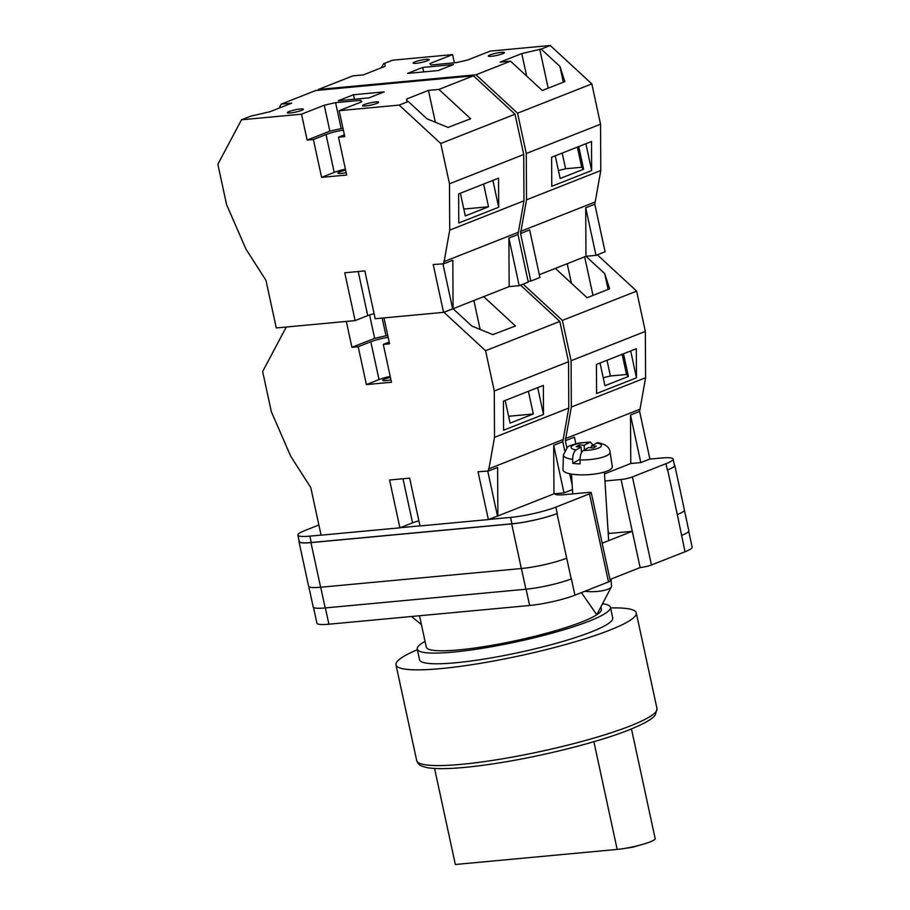 <?xml version="1.0" encoding="UTF-8"?>
<svg xmlns="http://www.w3.org/2000/svg" width="910" height="910" viewBox="0 0 910 910"><rect width="100%" height="100%" fill="white"/><g stroke="black" fill="none" stroke-linecap="round" stroke-linejoin="round"><path stroke-width="1.36" d="M321.059 535.091L309.855 536.138A32.942 4.641 -12.2 0 1 297.866 535.125A32.942 4.641 -12.2 0 1 304.975 530.507L318.887 525.013M554.975 493.732A26.765 3.765 -12.2 0 0 554.986 493.823A26.765 3.765 -12.2 0 0 564.723 494.642L588.247 492.447A8.236 1.16 -12.2 0 1 591.25 492.708A8.236 1.16 -12.2 0 1 589.475 493.857L555.885 507.109A32.942 4.641 -12.2 0 1 510.59 517.415L488.625 519.462M419.965 525.866L400.184 527.709M649.626 459.118L661.115 458.037A32.942 4.641 -12.2 0 1 673.116 459.049A32.942 4.641 -12.2 0 1 666.006 463.668L632.404 476.92A8.236 1.16 -12.2 0 1 621.086 479.502L604.945 481.003M621.086 479.502L632.291 531.303L602.17 543.19M610.007 579.454L640.128 567.567L632.291 531.303L608.767 533.499A26.765 3.765 -12.2 0 0 608.221 533.556M571.389 578.84L571.196 578.919A32.942 4.641 167.8 0 0 571.389 578.84L574.927 595.174A32.942 4.641 167.8 0 1 529.62 605.491L328.897 624.203A32.942 4.641 167.8 0 1 316.908 623.191L313.484 607.391M688.722 531.247L692.146 547.115A32.942 4.641 167.8 0 1 685.037 551.744L651.446 564.996A8.236 1.16 167.8 0 1 640.128 567.567M591.25 492.708L610.291 580.773A8.236 1.16 167.8 0 1 608.517 581.934L574.927 595.174M674.344 464.783A32.942 4.641 -12.2 0 1 674.765 465.317A32.942 4.641 -12.2 0 1 667.656 469.935L667.383 470.049A32.942 4.641 -12.2 0 0 674.492 465.431L673.116 459.049M510.59 517.415L511.966 523.796L311.231 542.508A32.942 4.641 -12.2 0 1 299.242 541.507L297.866 535.125M299.117 540.949A32.942 4.641 -12.2 0 0 298.969 541.609A32.942 4.641 -12.2 0 0 310.958 542.622L320.616 587.246L521.339 568.534A32.942 4.641 -12.2 0 0 566.634 558.228A32.942 4.641 -12.2 0 0 566.714 558.194L556.988 513.593A32.942 4.641 -12.2 0 1 511.693 523.898L310.958 542.622M511.966 523.796A32.942 4.641 -12.2 0 0 557.261 513.49L556.988 513.593M677.222 514.605A32.942 4.641 -12.2 0 0 677.302 514.571L685.037 551.744M684.4 510.294L688.813 530.701A32.942 4.641 -12.2 0 1 681.704 535.33A32.942 4.641 167.8 0 1 681.51 535.399M521.43 568.523L525.9 589.225A32.942 4.641 -12.2 0 0 571.196 578.919L566.714 558.194M525.9 589.225L325.177 607.937A32.942 4.641 -12.2 0 1 313.176 606.936L308.774 586.552M667.656 469.935L677.302 514.571A32.942 4.641 -12.2 0 0 684.411 509.953L674.765 465.317M298.969 541.609L308.615 586.245A32.942 4.641 -12.2 0 0 320.616 587.246M584.857 591.261A16.471 4.3 -3.6 0 0 587.621 591.568A16.471 4.3 -3.6 0 0 608.039 589.191A16.471 4.3 -3.6 0 0 611.338 586.95A16.471 4.3 -3.6 0 0 611.509 586.267L611.054 579.033M572.674 459.379L572.754 463.338A23.74 6.199 -3.6 0 0 576.258 463.713A23.74 6.199 -3.6 0 0 580.079 463.895L580 459.937A23.387 6.108 -3.6 0 0 610.064 452.088L612.282 466.58A24.706 6.45 176.4 0 1 576.485 474.679A24.706 6.45 176.4 0 1 562.983 469.651L563.392 455A23.387 6.108 -3.6 0 0 572.674 459.379C572.777 454.67 573.891 451.519 576.019 449.961L581.092 447.037L576.223 446.673L579.272 444.933L584.14 445.297L590.271 442.078L592.967 444.99M610.064 452.088C609.768 447.379 605.707 444.228 597.881 442.647L591.466 445.843L596.334 446.207L593.297 447.959L588.429 447.595L583.344 450.507C581.228 452.065 580.102 455.205 580 459.937M584.425 449.893L584.14 445.297M579.397 446.912L579.272 444.933M581.456 452.759L581.092 447.037M572.754 463.338L580 459.175M591.591 447.834L591.466 445.843M390.208 376.365A16.471 2.321 167.8 0 0 379.015 379.607L370.825 341.75A16.471 2.321 167.8 0 1 388.161 337.303M390.959 379.868A9.054 1.274 167.8 0 1 385.999 380.63A9.054 1.274 167.8 0 1 382.7 380.357A9.054 1.274 167.8 0 1 390.424 377.388M358.21 271.521L367.742 315.622L355.105 320.604L344.765 272.784L364.842 270.907L375.182 318.727L443.557 312.358L433.217 264.537L443.727 263.798L452.827 260.203L453.078 308.729L471.835 326.053L492.833 334.63L515.47 325.985L483.699 296.649L509.145 286.604L443.978 312.312L485.565 350.714L494.278 391.016L494.517 437.346L488.534 471.016L497.622 467.433L497.872 515.947L488.363 519.576L419.988 525.946L409.648 478.125L389.571 480.002L399.911 527.823L321.082 535.171L310.788 487.589L290.768 456.342L271.362 411.798L262.649 371.496L286.309 327.009L346.323 321.423L351.931 347.324L358.199 346.733L366.389 384.589L391.482 382.257L383.292 344.401L389.56 343.809L383.963 317.909L443.978 312.312M520.531 285.137L559.821 321.423L485.565 350.714M505.186 400.445L510.1 423.139L533.317 413.982L528.414 391.277M543.497 414.471L503.594 430.214L503.435 401.139L543.35 385.396L543.497 414.471L537.696 387.626M488.534 471.016L478.023 471.755L488.363 519.576M403.005 478.751L412.537 522.841A13.172 1.854 167.8 0 1 418.884 520.861M412.537 522.841L399.911 527.823M572.47 489.546L563.984 492.89L553.951 493.834L497.872 515.947M553.951 493.834L553.689 445.308L563.984 492.89M559.821 321.423L568.534 361.725L568.773 408.055L562.789 441.725L553.689 445.308M562.778 439.655L488.522 468.957M568.534 361.725L494.278 391.016M568.773 408.055L494.517 437.346M562.789 441.725L564.689 450.495M569.705 473.746L572.197 485.246M487.692 470.857L497.451 515.981M389.184 342.069L383.292 344.401M370.825 341.75L358.199 346.733M379.015 379.607L366.389 384.589M382.154 318.079L385.988 335.779L374.658 338.349L351.931 347.324M374.658 338.349L369.596 314.951M385.988 335.779L387.796 335.608M508.61 416.279L533.317 413.982M480.127 329.443L473.871 300.527M610.564 607.937A122.93 17.301 167.8 0 1 636.283 612.896A122.93 17.301 167.8 0 1 609.757 630.141A122.93 17.301 167.8 0 1 477.898 663.743A122.93 17.301 167.8 0 1 395.998 664.846A122.93 17.301 167.8 0 1 417.372 649.706M602.545 603.762A98.837 13.912 167.8 0 1 610.428 607.311L612.737 617.992A98.837 13.912 167.8 0 1 591.409 631.859A98.837 13.912 167.8 0 1 485.394 658.863A98.837 13.912 167.8 0 1 419.544 659.761L417.235 649.08A98.837 13.912 167.8 0 1 425.05 641.379M610.428 607.311A98.837 13.912 167.8 0 1 589.1 621.177A98.837 13.912 167.8 0 1 483.085 648.182A98.837 13.912 167.8 0 1 417.235 649.08M600.873 606.947L601.373 609.268A89.567 12.604 167.8 0 1 596.778 614.773A89.567 12.604 167.8 0 1 582.047 621.837A89.567 12.604 167.8 0 1 485.963 646.316A89.567 12.604 167.8 0 1 426.289 647.124L419.51 615.752M638.263 845.572A8.236 1.16 167.8 0 1 627.286 848.018L626.694 848.074M434.582 768.484L455.341 864.5L617.173 849.417A23.887 3.356 -12.2 0 0 650.013 841.932A23.887 3.356 -12.2 0 0 655.166 838.588L631.46 728.933M594.799 204.204L585.71 207.787L585.96 256.301L539.323 274.706L555.327 268.393L587.087 297.729L609.654 288.823L604.718 273.626L585.96 256.301L595.993 255.369L605.093 251.786L594.799 204.204L600.782 170.534L600.543 124.204L591.83 83.902L550.254 45.5L490.24 51.096L467.501 60.06L456.183 62.642L431.09 64.974L429.873 63.575L452.6 54.6L392.585 60.197L383.485 63.791L384.896 63.654L385.032 66.328L363.317 74.893L352.864 75.871L318.329 89.487L317.897 90.306M575.859 443.693L574.438 437.13L565.349 440.713L571.332 407.043L571.093 360.713L562.38 320.411L523.091 284.125M562.38 320.411L636.636 291.12L597.347 254.834M639.605 411.422L630.516 415.005L640.799 462.587L649.888 459.004L639.605 411.422L645.588 377.752L645.349 331.422L636.636 291.12M640.799 462.587L630.766 463.531L604.502 473.894M571.332 407.043L645.588 377.752M571.093 360.713L645.349 331.422M596.573 393.541L636.477 377.798L636.329 348.712L596.425 364.455L596.573 393.541M630.516 415.005L630.766 463.531M565.337 438.654L639.593 409.363M565.349 440.713L566.896 447.834M600.043 363.033L604.945 385.726L628.412 376.467L623.509 353.774M630.676 350.941L636.477 377.798M603.216 377.73L610.405 375.989L607.004 360.28M592.979 295.397L584.641 256.825M610.405 375.989L626.524 374.488L622.167 354.297M608.13 289.425L604.718 273.626M628.412 376.467L626.524 374.488M571.446 283.283L567.214 263.707M375.659 101.954A8.236 1.16 167.8 0 1 378.662 102.216A8.236 1.16 167.8 0 1 374.192 104.252A8.236 1.16 167.8 0 1 365.558 105.947A8.236 1.16 167.8 0 1 362.555 105.697A8.236 1.16 167.8 0 1 367.026 103.649A8.236 1.16 167.8 0 1 375.659 101.954M300.391 108.972A8.236 1.16 167.8 0 1 303.383 109.234A8.236 1.16 167.8 0 1 298.924 111.27A8.236 1.16 167.8 0 1 290.279 112.965A8.236 1.16 167.8 0 1 287.287 112.715A8.236 1.16 167.8 0 1 291.746 110.667A8.236 1.16 167.8 0 1 300.391 108.972M345.402 169.146A16.471 2.321 167.8 0 0 334.209 172.388L326.03 134.532A16.471 2.321 167.8 0 1 343.354 130.084M346.164 172.65A9.054 1.274 167.8 0 1 341.204 173.412A9.054 1.274 167.8 0 1 337.906 173.139A9.054 1.274 167.8 0 1 345.618 170.17M384.202 91.876L369.05 97.859L338.315 100.726L353.467 94.742L384.202 91.876M473.439 75.803L315.759 90.499L281.236 104.127L291.7 103.148L269.974 111.714L250.603 116.207L241.503 119.79L301.528 114.194L307.125 140.094L329.852 131.131L341.182 128.56L335.585 102.648L360.667 100.316L361.896 101.727L339.157 110.69L399.183 105.094L408.272 101.51L406.872 101.636L406.724 98.962L428.439 90.397L438.904 89.419L473.439 75.803L515.014 114.205L440.759 143.496L449.472 183.797L449.711 230.128L443.727 263.798M335.585 102.648L324.256 105.23L301.528 114.194M408.272 101.51L427.029 118.835L448.027 127.411L470.663 118.766L438.904 89.419M399.183 105.094L440.759 143.496M460.392 193.227L465.294 215.92L488.522 206.763L483.608 184.059M498.691 207.252L458.788 222.995L458.64 193.91L498.543 178.167L498.691 207.252L492.89 180.407M281.236 104.127L279.108 108.108M355.105 320.604L276.276 327.953L265.982 280.371L245.973 249.124L226.567 204.579L217.854 164.278L241.503 119.79M334.209 172.388L321.583 177.37L346.676 175.038L338.486 137.171L344.765 136.591L339.157 110.69M321.583 177.37L313.393 139.514L307.125 140.094M443.557 312.358L452.645 308.763L442.886 263.627M367.742 315.622A13.172 1.854 167.8 0 1 374.078 313.643M515.014 114.205L523.728 154.507L523.967 200.837L517.983 234.507L528.278 282.089L519.178 285.672L509.145 286.604L508.895 238.09L519.178 285.672M517.983 234.507L508.895 238.09M517.972 232.437L443.716 261.727M523.728 154.507L449.472 183.797M523.967 200.837L449.711 230.128M344.389 134.851L338.486 137.171M326.03 134.532L313.393 139.514M354.434 99.224L353.467 94.742M329.852 131.131L324.256 105.23M341.182 128.56L342.99 128.39M361.042 102.056L360.667 100.316M463.816 209.061L488.522 206.763M435.321 122.213L428.439 90.397M407.293 101.601L406.724 98.962M416.098 63.336A8.236 1.16 167.8 0 1 413.106 63.086A8.236 1.16 167.8 0 1 417.565 61.038A8.236 1.16 167.8 0 1 426.198 59.343A8.236 1.16 167.8 0 1 429.201 59.605A8.236 1.16 167.8 0 1 424.742 61.641A8.236 1.16 167.8 0 1 416.098 63.336M491.377 56.318A8.236 1.16 167.8 0 1 488.374 56.067A8.236 1.16 167.8 0 1 492.833 54.02A8.236 1.16 167.8 0 1 501.478 52.325A8.236 1.16 167.8 0 1 504.47 52.587A8.236 1.16 167.8 0 1 500.011 54.623A8.236 1.16 167.8 0 1 491.377 56.318M407.555 73.414L422.706 67.431L453.442 64.564L438.29 70.548L407.555 73.414M528.107 281.326L530.837 281.076L539.926 277.493L529.643 229.911L520.543 233.495L526.526 199.825L526.287 153.494L517.574 113.193L475.998 74.791L318.329 89.487M475.998 74.791L510.521 61.175L500.068 62.142L521.783 53.576L541.166 49.083L550.254 45.5M383.485 63.791L381.37 67.772M563.336 82.207L559.923 66.407L541.166 49.083M559.923 66.407L564.848 81.604L542.28 90.499L510.521 61.175M517.574 113.193L591.83 83.902M454.374 62.813L452.6 54.6M526.526 199.825L600.782 170.534M526.287 153.494L600.543 124.204M551.767 186.311L591.671 170.568L591.523 141.494L551.619 157.237L551.767 186.311M520.531 231.424L594.787 202.134M520.543 233.495L530.837 281.076M585.71 207.787L595.993 255.369M555.236 155.803L560.139 178.508L583.617 169.249L578.703 146.555M585.869 143.723L591.671 170.568M423.673 71.913L422.706 67.431M558.41 170.511L565.599 168.771L562.209 153.062M548.173 88.179L539.755 49.22M565.599 168.771L581.717 167.269L577.361 147.079M583.617 169.249L581.717 167.269M526.64 76.053L521.783 53.576M526.105 589.202L529.62 605.491M589.475 493.857L608.517 581.934M555.885 507.109L557.261 513.49M632.404 476.92L651.446 564.996M666.006 463.668L667.383 470.049M325.382 607.926L328.897 624.203M320.695 587.246L325.177 607.937M511.693 523.898L521.339 568.534M309.855 536.138L311.231 542.508M608.767 533.499L607.994 529.927M576.019 449.961A15.174 3.958 176.4 0 1 572.777 445.434A15.174 3.958 176.4 0 1 589.214 442.374M596.551 442.931A15.174 3.958 176.4 0 1 599.792 447.458A15.174 3.958 176.4 0 1 583.344 450.507M630.459 725.861A122.93 17.301 -12.2 0 0 656.986 708.617L655.359 714.851C653.175 717.956 647.92 722.244 628.833 729.991C597.893 742.367 540.904 756.631 494.744 763.604C464.123 768.267 442.044 769.689 428.496 767.881C418.6 765.765 419.669 764.65 418.031 763.354L416.689 760.567A122.93 17.301 -12.2 0 0 498.589 759.463A122.93 17.301 -12.2 0 0 630.459 725.861M617.173 849.417L593.889 741.695M421.432 624.669L411.513 616.502M581.399 592.626L596.778 614.785L611.338 586.95M608.654 540.62L604.388 472.04M590.271 442.078L579.351 442.965C571.628 444.853 567.624 446.355 567.351 447.447L563.392 455M572.743 493.902L571.503 474.087M656.986 708.617L636.283 612.896M416.689 760.567L395.998 664.846"/></g></svg>
